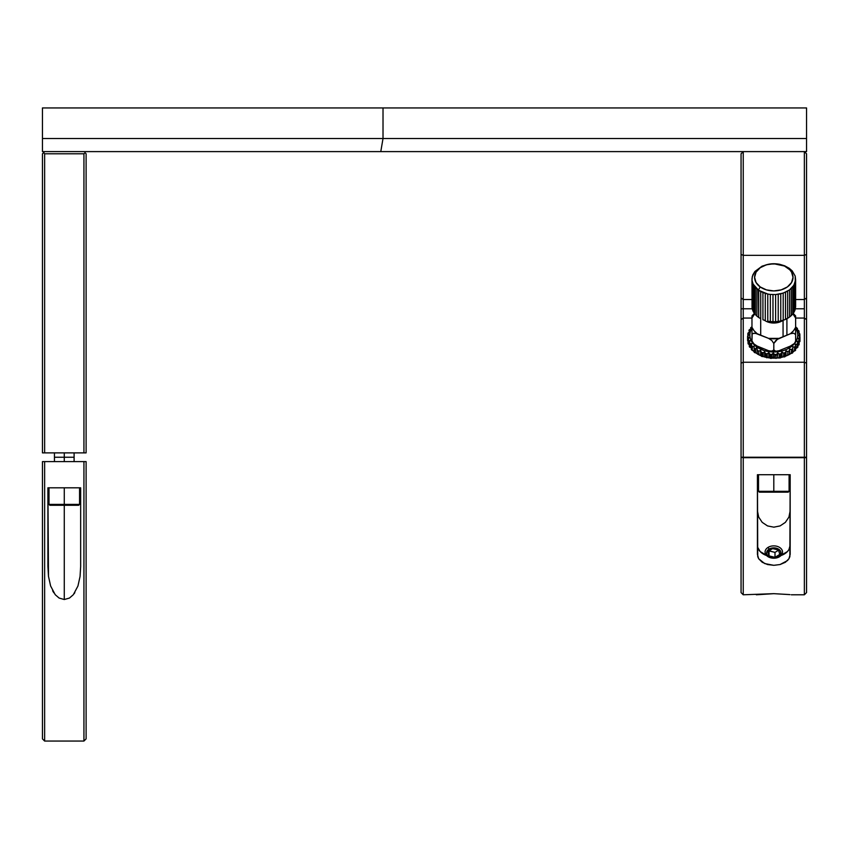 <?xml version="1.0" encoding="UTF-8"?>
<svg xmlns="http://www.w3.org/2000/svg" width="849" height="849" viewBox="0 0 849 849"><rect width="100%" height="100%" fill="white"/><g stroke="black" fill="none" stroke-linecap="round" stroke-linejoin="round"><path stroke-width="1.27" d="M79.562 487.814L79.562 504.402L64.28 504.402L64.28 505.272L78.692 505.272L64.28 505.272L64.28 504.402L79.562 504.402L78.692 505.272M64.28 487.814L64.28 504.402L64.28 487.814M49.868 505.272L64.28 505.272L49.868 505.272L48.998 504.402L64.28 504.402L48.998 504.402L48.998 487.814M383.016 138.504L806.55 138.504L806.55 151.61L380.787 151.61L383.016 138.504L383.016 107.94L806.55 107.94L806.55 138.504L42.45 138.504L42.45 107.94L383.016 107.94L383.016 138.504L380.787 151.61L806.55 151.61L806.55 107.94L42.45 107.94L42.45 151.61L380.787 151.61L42.45 151.61L42.45 138.504L383.016 138.504M86.11 153.786L86.11 452.878L83.934 452.878L83.934 153.786L85.017 152.703L86.11 153.786L86.11 452.878L44.636 452.878L44.636 153.786L83.934 153.786L83.934 452.878L44.636 452.878L44.636 153.786L43.543 152.703L42.45 153.786L42.45 452.878L44.636 452.878L42.45 452.878L42.45 153.786L44.636 151.61M48.489 576.354L47.905 487.814L80.655 487.814L80.655 566.485L80.655 487.814L47.905 487.814L47.905 566.485L48.489 576.354L50.611 585.98L48.489 576.354M55.227 594.703L50.611 585.98L55.227 594.703L59.101 598.057L55.227 594.703M64.28 599.521L59.101 598.057L64.28 599.521L64.28 505.272L64.28 599.521L69.448 598.067L64.28 599.521M42.45 738.874L42.45 461.612L42.45 738.874L44.636 741.06L44.636 461.612L42.45 461.612L44.636 461.612L44.636 741.06L83.934 741.06L83.934 461.612L83.934 741.06L86.11 738.874L86.11 461.612L44.636 461.612L86.11 461.612L86.11 738.874M73.322 594.714L69.448 598.067L73.322 594.714L77.949 586.012L73.322 594.714M80.061 576.439L77.949 586.012L80.061 576.439L80.655 566.485L80.061 576.439M74.107 593.716L74.818 592.676M52.627 590.755L53.827 592.804M779.531 556.711A8.734 6.176 0 0 1 770.181 557.666A8.734 6.176 0 0 1 765.066 552.052A8.734 6.176 0 0 1 768.08 547.382A8.734 6.176 180 0 0 767.209 556.095A8.734 6.176 180 0 0 779.531 556.711L778.522 556.806A7.206 5.094 0 0 1 768.366 556.297A7.206 5.094 0 0 1 769.077 549.112L768.08 547.382L769.077 549.112L772.898 547.902L777.026 548.401L780.634 551.341L780.751 554.301L779.499 556.084L776.082 557.793L773.29 558.037L769.385 556.986L766.965 554.567L766.615 552.593L769.077 549.112A7.206 5.094 0 0 1 779.244 549.621A7.206 5.094 0 0 1 778.522 556.806L779.531 556.711A8.734 6.176 180 0 0 780.401 548.008A8.734 6.176 180 0 0 768.08 547.382A8.734 6.176 0 0 1 777.429 546.438A8.734 6.176 0 0 1 782.534 552.052A8.734 6.176 0 0 1 779.531 556.711M769.003 550.789L774.999 552.391L778.607 550.184L774.999 552.391L774.999 557.337L774.999 552.391L769.045 550.937L769.045 555.883L767.846 551.5L772.611 548.581L778.565 550.035L779.764 554.408L774.999 557.337L769.045 555.883L769.003 550.789M774.999 557.337L779.764 554.408L778.565 550.035L772.611 548.581L767.846 551.5L769.045 555.883L774.999 557.337M767.952 474.708L773.8 474.708L773.8 492.176L759.399 492.176L773.8 492.176L773.8 491.306L758.518 491.306L773.8 491.306L773.8 474.708L779.647 474.708M773.8 491.306L789.082 491.306L773.8 491.306M773.8 492.176L788.212 492.176L773.8 492.176M804.364 308.792L804.364 318.057L795.63 318.057L804.364 318.057L804.364 308.792L795.364 308.792L804.364 308.792L804.364 299.527L804.364 308.792M743.236 308.792L752.278 308.792L743.236 308.792L743.236 318.057L743.236 308.792L741.06 308.792L743.236 308.792L743.236 151.61L741.06 153.786L741.06 254.435L743.236 255.337L741.06 254.435L741.06 297.988L743.236 299.527L743.236 308.792M741.06 153.786L741.06 363.149L743.236 362.247L743.236 457.25L743.236 362.247L804.364 362.247L743.236 362.247L743.236 318.057L741.06 319.595L741.06 363.149L743.236 362.247L743.236 318.057L751.97 318.057L743.236 318.057L741.06 319.595L741.06 297.988L743.236 299.527L751.991 299.527L743.236 299.527L743.236 255.337L804.364 255.337L743.236 255.337L743.236 151.61L804.364 151.61L806.55 153.786L804.364 151.61L804.364 255.337L804.364 151.61M804.364 362.247L804.364 318.057L806.55 319.595L804.364 318.057L804.364 362.247L806.55 363.149L804.364 362.247L804.364 457.25L804.364 362.247M766.732 354.16L765.565 353.81M757.329 353.969L757.117 348.43L755.621 349.088L756.82 347.029A24.016 16.98 180 0 1 751.97 327.947L750.251 331.704L749.784 335.026L750.251 338.337L753.838 344.461L756.82 347.029L764.609 350.711L773.8 352.006L782.99 350.711L787.14 349.141L793.773 344.461L797.36 338.337L797.816 335.026L797.36 331.704L795.63 327.947A24.016 16.98 180 0 1 787.511 348.96A24.016 16.98 180 0 1 756.82 347.029L755.621 349.088L757.117 348.43L757.329 350.266A25.757 18.211 -0 0 0 759.091 351.21L760.651 350.329L761.129 352.112A25.757 18.211 -0 0 0 763.102 352.823L762.943 352.77M784.667 352.77L783.669 353.216M777.673 354.818L776.336 354.978M776.039 354.999L774.776 355.073M795.619 299.527L804.364 299.527L804.364 255.337L806.55 254.435L804.364 255.337L804.364 299.527L806.55 297.988L804.364 299.527L795.619 299.527M806.55 153.786L806.55 457.25L743.236 457.25L806.55 457.25L806.55 153.786M741.06 457.25L743.236 457.25L741.06 457.685L741.06 363.149L741.06 457.25M741.06 592.602L741.06 457.685L741.06 592.602L743.236 594.788L743.236 457.685L743.236 594.788L773.81 593.663L789.464 594.565M757.425 474.708L790.175 474.708L790.175 554.408L788.923 558.759L787.416 560.637L780.072 564.532L773.81 565.317L764.716 563.577L758.677 558.759L757.425 554.408L757.425 474.708L790.175 474.708L789.867 556.647L788.923 558.759L785.378 562.271L780.072 564.532L773.81 565.317L767.549 564.543L762.232 562.271L758.677 558.759L757.743 556.668L757.425 474.708M757.425 510.79L758.677 517.062L762.222 522.368L767.538 525.924L773.8 527.165L780.072 525.924L785.378 522.368L788.933 517.062L790.175 510.79L788.933 517.062L785.378 522.368L780.072 525.924L773.8 527.165L767.538 525.924L762.222 522.368L758.677 517.062L757.425 510.79M780.995 555.543A16.375 11.578 180 0 0 790.175 545.154L788.933 549.579L787.416 551.585L780.072 555.84M767.538 555.84L760.184 551.585L757.743 547.403L757.425 545.154A16.375 11.578 180 0 0 766.605 555.543M743.236 457.685L804.364 457.685L743.236 457.685M806.55 592.602L806.55 457.685L804.364 457.685L806.55 457.685L806.55 592.602L804.364 594.788L804.364 457.685L804.364 594.788L791.268 594.788M756.342 594.788L773.81 593.663L789.941 594.618M757.669 594.618L759.282 594.438L757.669 594.618M765.342 357.164L765.565 353.746L764.599 351.751L764.599 356.92L763.102 356.538L765.342 357.164L764.599 356.92L764.599 351.751L763.102 352.823L764.599 351.751L765.342 353.46A25.757 18.211 -0 0 0 767.464 353.916L768.844 352.653L769.82 354.256A25.757 18.211 -0 0 0 772.017 354.426L773.248 353.004L774.426 354.468A25.757 18.211 -0 0 0 776.644 354.362L777.673 352.791L779.021 354.097A25.757 18.211 -0 0 0 781.165 353.715L781.971 352.027L783.436 353.152A25.757 18.211 -0 0 0 785.452 352.505L786.004 350.733L787.554 351.666A25.757 18.211 -0 0 0 789.368 350.775L789.655 348.95L791.215 349.682A25.757 18.211 -0 0 0 792.786 348.568L792.786 346.732L794.324 347.262A25.757 18.211 -0 0 0 795.587 345.978L795.311 344.153L796.776 344.492A25.757 18.211 -0 0 0 797.699 343.07L797.147 341.298L798.485 341.468A25.757 18.211 -0 0 0 799.026 339.94L798.23 338.263L799.408 338.263A25.757 18.211 -0 0 0 799.556 336.703L798.527 335.132L799.503 334.994A25.757 18.211 -0 0 0 799.259 333.445L798.028 332.023L798.771 331.768A25.757 18.211 -0 0 0 798.134 330.272L796.755 329.019L797.243 328.69A25.757 18.211 -0 0 0 796.235 327.3L796.924 328.223M783.065 320.328L783.065 336.713L783.065 320.328M764.588 320.349A13.096 9.265 -0 0 0 783.011 320.349A13.096 9.265 180 0 1 764.588 320.349M758.709 317.505L760.725 318.715L758.709 317.505L758.709 290.337L767.772 294.019A21.83 15.441 -0 0 0 770.34 294.423L775.604 294.571L783.202 293.117L789.581 289.859L793.9 285.211L795.619 279.777L795.184 276.063L792.234 270.905L789.22 268.263L787.384 267.722A19.209 13.584 180 0 1 787.384 286.941A19.209 13.584 180 0 1 760.216 286.941L758.38 290.071L758.709 317.505M762.922 319.733L765.289 320.572L762.922 319.733L762.922 292.565L762.922 319.733M767.772 321.187L770.34 321.591A21.83 15.441 180 0 1 767.772 321.187L767.772 294.019L767.772 321.187M772.972 321.782L770.34 321.591L770.34 294.423L770.34 321.591L775.604 321.739L772.972 321.782L772.972 294.614L772.972 321.782M778.215 321.474L775.604 321.739L780.762 320.986L778.215 321.474L778.215 294.306L778.215 321.474M783.202 320.285L780.762 320.986L785.505 319.383L783.202 320.285L783.202 293.117L783.202 320.285M787.649 318.29L785.505 319.383L789.581 317.027L787.649 318.29L787.649 291.122L787.649 318.29M791.279 315.605L789.581 317.027L792.733 314.045L791.279 315.605L791.279 288.437L791.279 315.605M793.9 312.379L792.733 314.045L794.781 310.617L793.9 312.379L793.9 285.211L793.9 312.379M795.354 308.803L794.781 310.617L795.619 306.945L795.354 281.635L795.354 308.803M757.393 353.598A24.016 16.98 -0 0 0 758.635 354.362M765.565 357.142A24.016 16.98 -0 0 0 766.732 357.429M774.776 358.161A24.016 16.98 -0 0 0 776.039 358.108A25.757 18.211 180 0 1 774.776 358.161M776.336 358.087A24.016 16.98 -0 0 0 777.673 357.96L776.644 358.066A25.757 18.211 180 0 1 776.336 358.087M788.01 354.893A24.016 16.98 -0 0 0 789.114 354.277M757.117 353.598L755.621 352.855L757.117 353.598L757.117 348.43L757.117 353.598M758.635 354.68A25.757 18.211 180 0 1 757.393 354.001M761.129 355.827L760.651 350.329L761.129 355.827L759.091 354.914L760.651 355.498L760.651 350.329L758.635 351.253L759.091 354.914M766.732 357.482A25.757 18.211 180 0 1 765.565 357.217M769.82 357.96L770.107 354.511L768.844 352.653L768.844 357.822L769.82 357.96L767.464 357.62L768.844 357.822L768.844 352.653L766.732 354.097L766.732 357.8L767.05 354.065L767.464 357.62M774.426 358.172L774.776 354.68L773.248 353.004L773.248 358.172L774.426 358.172L772.017 358.129L773.248 358.172L773.248 353.004L771.656 354.638L772.017 358.129M779.021 357.8L777.673 357.96L779.414 357.97L779.414 354.266L777.673 352.791L777.673 357.96M783.436 356.856L783.871 353.269L781.971 352.027L781.971 357.196L783.436 356.856L781.165 357.418L781.971 357.196L781.971 352.027L780.666 354.139A26.202 18.529 180 0 1 779.743 354.298L779.743 358.002A26.202 18.529 -0 0 0 780.666 357.843L780.666 354.139A26.202 18.529 180 0 1 779.743 354.298L779.021 354.097A25.757 18.211 -0 0 0 781.165 353.715L781.165 357.418M787.554 355.37L788.01 351.719L786.004 350.733L786.004 355.901L787.554 355.37L785.452 356.209L786.004 350.733L785.452 356.209M789.114 354.617A25.757 18.211 180 0 1 788.01 355.158M791.215 353.386L791.682 349.682L789.655 348.95L789.655 354.118L791.215 353.386L789.368 354.479L789.655 348.95L789.368 354.479M792.786 348.568L792.786 351.9L794.324 350.966L792.786 352.282A25.757 18.211 180 0 1 792.658 352.367M797.858 347.082L797.858 343.378L797.699 346.774A25.757 18.211 180 0 1 797.211 347.57M751.291 328.298L749.879 329.508A25.757 18.211 -0 0 0 749.147 330.983L748.924 330.463A26.202 18.529 180 0 1 749.243 329.826L749.879 329.508A25.757 18.211 -0 0 0 749.147 330.983L749.826 331.259L748.553 332.638L749.826 331.259M763.102 352.823L763.102 356.538M794.324 350.966L794.781 347.209L792.786 346.732M796.776 348.196L797.211 344.386L795.311 344.153L795.609 349.746M795.311 346.838L795.311 346.286L795.311 346.838M798.485 345.172L798.888 341.298L799.089 344.811L799.089 341.107L797.147 341.298L797.858 343.59M799.408 341.967L799.758 338.051L798.23 338.263L799.27 340.226L799.089 343.718M799.79 336.894L799.79 334.739L798.527 335.132L799.864 336.947L799.758 340.566M799.026 333.179L799.026 331.259L798.028 332.023L799.62 333.646L799.62 334.899M798.994 331.481L798.994 333.137L798.994 331.481M796.755 329.019L798.548 331.184L798.75 330.611L798.75 331.715M751.959 326.6A25.757 18.211 -0 0 0 750.877 327.958L750.781 327.735M748.181 334.156L748.553 332.638A25.757 18.211 -0 0 0 748.213 334.188L747.937 335.96M749.136 334.347L748.213 334.188L749.136 334.347L748.043 335.886L749.136 334.347M747.757 339.802L748.043 335.886A25.757 18.211 -0 0 0 748.096 337.446L748.043 341.118M749.232 337.488L748.096 337.446L749.232 337.488L748.362 339.144L749.232 337.488M748.107 339.876L748.362 339.144A25.757 18.211 -0 0 0 748.807 340.672L748.807 344.376M749.667 343.463A26.202 18.529 180 0 1 749.317 342.837L749.317 346.541A26.202 18.529 -0 0 0 749.667 347.167L749.667 343.463A26.202 18.529 180 0 1 749.317 342.837L750.123 340.555L748.807 340.672L750.123 340.555L749.508 342.306A25.757 18.211 -0 0 0 750.325 343.76L749.667 343.463M749.317 342.603L749.508 342.306A25.757 18.211 -0 0 0 750.325 343.76L750.325 347.464M751.768 343.463L750.325 343.76L751.768 343.463L751.418 345.278L751.768 343.463M751.768 346.275L751.768 345.692L751.768 346.275M751.874 346.403A26.202 18.529 180 0 1 751.365 345.83L751.365 349.533A26.202 18.529 -0 0 0 751.874 350.106L751.874 346.403M751.323 345.734L751.365 349.533L751.418 345.278A25.757 18.211 -0 0 0 752.596 346.604L752.15 350.234L754.124 351.284L754.124 348.016M754.124 346.116L752.596 346.604L754.124 346.116L754.061 347.963A25.757 18.211 -0 0 0 755.557 349.109L755.557 352.823M754.145 351.741A25.757 18.211 180 0 1 754.061 351.666L752.596 350.308M767.772 294.019L765.289 293.393L765.289 320.572L765.289 293.393L760.725 291.547L760.725 318.715L760.725 291.547L756.915 288.968L756.915 316.136L758.38 317.271L756.915 316.136L756.915 288.968L755.377 287.461L755.377 314.629L756.915 316.136L755.377 314.629L755.377 287.461L754.103 285.826L754.103 312.994L755.377 314.629L754.103 312.994L754.103 285.826L753.105 284.107L753.105 311.275L754.103 312.994L753.105 311.275L753.105 284.107L752.426 282.303L752.426 309.471L753.105 311.275L752.426 309.471L752.044 280.457L752.044 307.625L751.991 278.589L752.044 307.625L751.991 278.589L752.819 274.917L754.878 271.489L762.094 266.151L754.878 271.489L752.246 276.742L752.044 280.457L753.105 284.107L758.38 290.071L760.216 286.941L756.056 282.526L754.591 277.336L756.056 272.136L760.216 267.722L766.456 264.782L773.8 263.742L784.476 266.034L789.772 269.78L791.555 272.136L793.019 277.336L791.555 282.526L787.384 286.941L781.154 289.88L773.8 290.92L766.456 289.88L760.216 286.941A19.209 13.584 180 0 1 756.056 272.136A19.209 13.584 180 0 1 773.8 263.742A19.209 13.584 180 0 1 787.384 267.722L789.22 268.263L784.678 265.801L779.838 264.347A21.83 15.441 -0 0 0 777.26 263.943L769.396 264.06L762.094 266.151M774.638 263.763L777.26 263.943M784.678 265.801L792.234 270.905L795.184 276.063L795.619 306.945L795.619 279.777L794.781 283.449L794.781 310.617L794.781 283.449L792.733 286.877L792.733 314.045L792.733 286.877L789.581 289.859L789.581 317.027L789.581 289.859L785.505 292.215L785.505 319.383L785.505 292.215L780.762 293.818L780.762 320.986L780.762 293.818L775.604 294.571L775.604 321.739L775.604 294.571L770.34 294.423M776.994 353.821A13.096 9.265 180 0 1 777.673 353.959M797.381 328.383L797.381 329.582L797.381 328.383M799.779 334.75L799.779 333.848A26.202 18.529 180 0 1 799.885 334.517L799.885 338.22A26.202 18.529 -0 0 0 799.864 338.061M799.97 337.17A26.202 18.529 180 0 1 799.907 337.838L799.907 341.542A26.202 18.529 -0 0 0 799.97 340.873L799.97 337.17M795.609 346.53A26.202 18.529 180 0 1 795.057 347.082L795.057 350.786A26.202 18.529 -0 0 0 795.609 350.234L795.609 346.53M791.99 353.301A26.202 18.529 -0 0 0 792.658 352.823L792.658 349.119A26.202 18.529 180 0 1 791.99 349.597L791.99 353.301M785.07 352.982A26.202 18.529 180 0 1 784.2 353.258L784.2 356.962A26.202 18.529 -0 0 0 785.07 356.686L785.07 352.982M776.039 354.712L776.039 358.416L776.039 354.712M771.348 354.702A26.202 18.529 180 0 1 770.393 354.627L770.393 358.331A26.202 18.529 -0 0 0 771.348 358.405L771.348 354.702M762.338 352.919A26.202 18.529 180 0 1 761.489 352.611L761.489 356.315A26.202 18.529 -0 0 0 762.338 356.622L762.338 352.919M754.793 349.003A26.202 18.529 180 0 1 754.145 348.504L754.145 352.208A26.202 18.529 -0 0 0 754.793 352.706L754.793 349.003M748.234 340.3A26.202 18.529 180 0 1 748.043 339.642L748.043 343.346A26.202 18.529 -0 0 0 748.234 344.004L748.234 340.3M747.629 337.011A26.202 18.529 180 0 1 747.608 336.331L747.608 340.035A26.202 18.529 -0 0 0 747.629 340.714L747.629 337.011M747.852 336.024L747.852 333.689A26.202 18.529 180 0 1 748.011 333.031L748.011 333.986M795.63 316.199L795.63 340.98L794.993 342.529L795.63 340.98A25.205 17.818 180 0 1 795.619 341.001L795.619 334.527A25.205 17.818 -0 0 0 795.63 334.517L793.656 333.211L790.408 333.721L793.656 333.211L795.619 334.527L795.63 327.321A22.796 16.12 180 0 1 790.408 333.721L779.032 338.369L775.784 340.502L773.821 343.431L773.821 349.905L771.815 351.221L768.578 350.711L757.202 346.074L753.954 343.93L751.991 341.001A25.205 17.818 180 0 1 751.97 340.98L751.97 318.025A22.796 16.12 180 0 1 754.729 313.833L751.97 318.025L751.97 327.321L754.061 330.728L757.202 333.721A22.796 16.12 180 0 1 751.97 327.321L751.97 334.517A25.205 17.818 -0 0 0 751.991 334.527L752.607 333.508L755.536 333.339L768.578 338.369L779.032 338.369A22.796 16.12 180 0 1 768.578 338.369L771.815 340.502L773.789 343.431A25.205 17.818 -0 0 0 773.821 343.431L777.366 339.345L790.408 333.721L793.55 330.728L795.63 327.321L795.63 318.025L792.881 313.843A22.796 16.12 180 0 1 795.63 318.025L795.63 315.945L793.199 313.408L795.619 316.698M794.993 342.529L795.63 341.754M793.656 343.93L790.408 346.074L793.656 343.93M779.032 350.711L775.784 351.221L773.821 349.905L775.784 351.221L779.032 350.711L790.408 346.074M757.202 346.074L753.954 343.93L751.991 341.001L752.161 333.922L753.954 333.211L757.202 333.721L768.578 338.369L771.815 340.502L773.789 343.431L773.789 349.905A25.205 17.818 180 0 1 773.789 349.905L773.163 350.924L770.234 351.083M777.366 351.083L775.784 351.221M771.815 351.221L768.578 350.711M751.97 340.98L751.97 339.664L751.97 340.98M751.97 341.765L752.607 342.529M751.991 316.698L754.4 313.408L751.97 315.934L751.97 318.025L751.97 316.168M795.63 316.709L795.63 315.945M795.63 323.182L795.63 324.965M795.63 328.149L795.63 328.839M795.63 328.722L795.63 330.378M64.28 461.612L64.28 457.25L54.453 457.25L64.28 457.25L64.28 461.612M74.107 452.878L74.107 457.25L64.28 457.25L64.28 452.878L64.28 457.25L74.107 457.25L74.107 461.612M758.518 474.708L758.518 491.306L759.399 492.176M788.212 492.176L789.082 491.306L789.082 474.708M786.906 335.026L786.906 318.693M797.89 343.484L797.89 347.188M799.047 331.333L799.047 333.19M750.728 327.555L750.728 328.765M751.312 345.67L751.312 349.374M760.704 335.026L760.704 318.704M797.402 328.287L797.402 329.603M771.104 351.199L776.506 351.199M54.453 452.878L54.453 461.612"/></g></svg>
